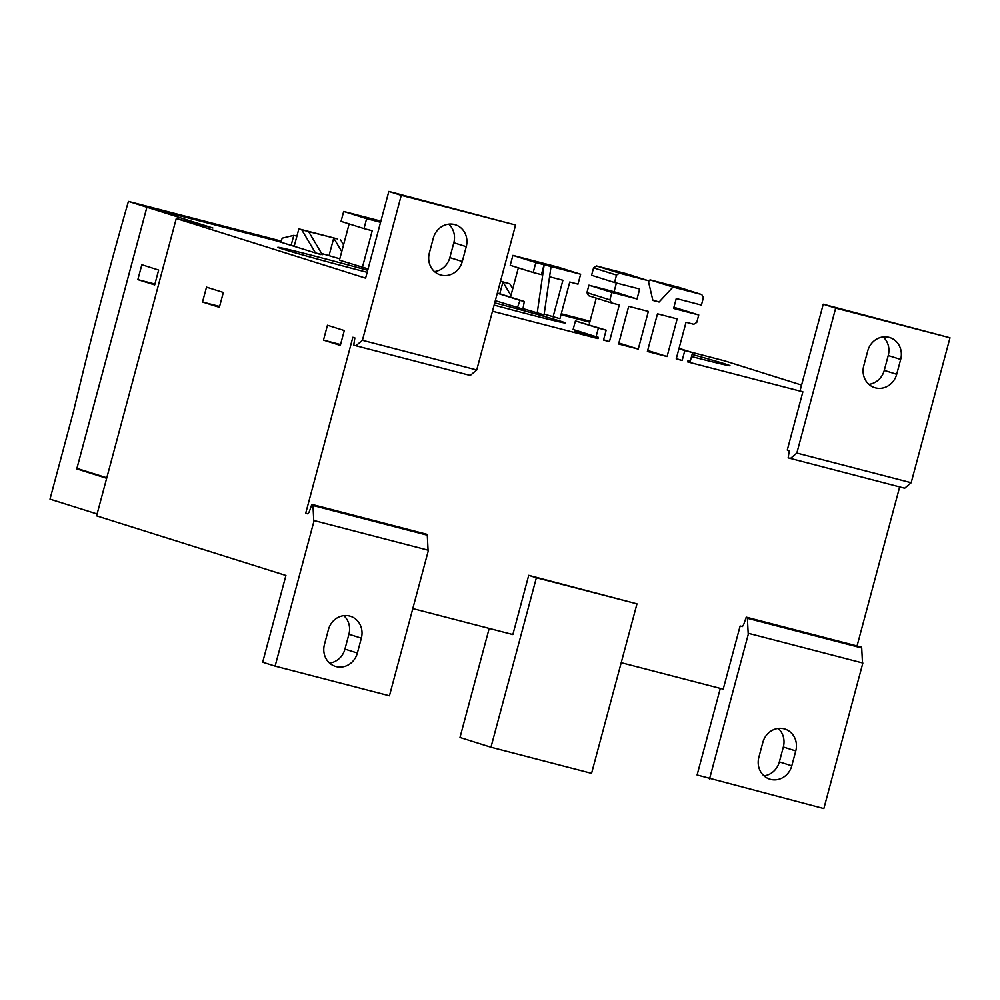<?xml version="1.0" encoding="UTF-8"?>
<svg xmlns="http://www.w3.org/2000/svg" width="1000" height="1000" viewBox="0 0 1000 1000"><rect width="100%" height="100%" fill="white"/><g stroke="black" fill="none" stroke-linecap="round" stroke-linejoin="round"><path stroke-width="1.5" d="M692.087 354.438A63.625 1.175 -165 0 1 725.225 363.963A63.625 1.175 -165 0 1 729.987 365.712A63.625 1.175 -165 0 1 691.538 356.538M280.613 242.125L282.275 238.15L293.812 235.338L291.15 245.25L294.212 246.213L298.863 228.875L337.725 238.962L308.587 231.562L322.325 254.7L315.475 252.913L320.8 254.587L277.225 241.062L146.9 207.225L212.862 228L176.275 218.5L365.6 278.15L388.837 191.425L401.262 195.338L362.425 340.288L476.737 369.963L470.25 375.45L355.925 345.763L362.425 340.288M575.4 330.213L575.075 331.413L598.025 338.638L492.475 311.238M603.587 339.762L609.45 341.613L603.513 340.062L606.163 330.163L598.375 328.137L596.075 336.725L598.375 337.325L598.025 338.638M638.263 349.087L618.6 343.988L628.688 306.325L648.35 311.425L638.263 349.087L618.862 342.975M667.062 356.562L647.4 351.463L657.5 313.8L677.163 318.913L667.062 356.562L647.675 350.462M676.3 358.638L682.163 360.487L676.213 358.938L686.038 322.275L693.812 324.288L696.762 322.413L698.75 314.975L673.6 308.45L676.263 298.538L701.413 305.062L703.4 297.625L701.775 294.562L672.975 287.075L659.087 302.025L652.875 300.413L648.275 280.675L619.475 273.188L616.525 275.075L614.525 282.512L639.675 289.037L637.025 298.95L611.875 292.425L609.875 299.85L611.5 302.925L619.275 304.938L609.45 341.613M790.337 458.537L796.838 453.062L911.162 482.738L904.663 488.225L788.15 457.85L789.287 450.688L787.275 450.05L802.875 391.825L687.65 361.912L688 360.588L690.288 361.175L692.588 352.6L684.812 350.575L682.163 360.487M802.875 391.825L800.013 390.925L823.25 304.2L835.675 308.113L796.838 453.062M691.575 352.275L725.013 360.962L801.575 385.075M589.763 322.188L561 314.725L589.775 322.188M497.362 293L524.3 301.488L522.913 309.075L495.312 300.688M339.812 258.812L321.613 253.487M551.038 266.562L580.65 274.237L557.7 267.013L512.888 255.375L510.225 265.287L533.175 272.512L541.413 274.65L544.062 264.738L551.038 266.562L544.062 314.875L523 308.625M580.65 274.237L577.987 284.15L569.763 282.013L559.938 318.688L544.175 314.1M367.163 272.325A63.625 1.175 -165 0 1 282.575 249.05A63.625 1.175 -165 0 1 277.825 247.3A63.625 1.175 -165 0 1 367.7 270.312M494.725 302.85A63.625 1.175 -165 0 1 560.6 321.225A63.625 1.175 -165 0 1 565.363 322.975A63.625 1.175 -165 0 1 494.125 305.087M368.075 268.875L339.438 260.175L349.15 223.925M146.9 207.225L76.925 468.387L106.8 477.8M86.463 471.4L76.775 468.875L146.888 207.213L280.65 241.95M106.662 478.3L76.775 468.875M281.475 241.137L128.425 201.4A1795.975 700.962 104.6 0 0 73.85 410.125L50 499.137L97.1 513.975M128.425 201.4L146.888 207.213M590.025 321.238L561.25 313.762M298.863 228.875L301.725 229.775L315.475 252.913M294.262 246.062L291.15 245.25M341.75 251.562L333.738 238.088L329.087 255.438M308.587 231.562L301.725 229.775M340.6 239.862L343.55 244.838M296.913 236.15L293.812 235.338M500.487 281.375L502.938 282.013L499.787 293.762M500.525 281.225L509.787 283.788L502.938 282.013L510.938 295.487M509.787 283.788L512.737 288.762M517.425 307.65L520.013 300.375L497.312 293.225M520.013 300.375L524.3 301.488M412.812 608.587L512.863 634.562L528.725 575.337L636.975 603.862L591.562 773.35L490.962 747.225L536.375 577.75L636.975 603.862M621.213 662.688L723.213 689.163L740.138 625.975L742.337 626.55M899.675 486.925L857.062 645.925M307.925 513.775L305.725 513.2L352.863 337.275L354.875 337.912L353.725 345.075L355.925 345.763M489.2 628.413L459.988 737.475L490.962 747.225M528.725 575.337L536.375 577.75M862.475 662.938L748.162 633.25L862.475 662.938L861.712 647.962A2.05 0.8 104.6 0 0 861.325 647.075L746.237 617.15L744.038 623.538A5.138 2 104.6 0 1 742.237 626.638L740.138 625.975M428.062 550.163L313.738 520.475L428.062 550.163L427.3 535.188A2.05 0.8 104.6 0 0 426.9 534.3L311.825 504.375L309.625 510.763A5.138 2 104.6 0 1 307.825 513.862L305.725 513.2M748.162 633.25L747.4 618.288A2.05 0.8 -75.4 0 0 747 617.4L746.237 617.15M313.738 520.475L312.987 505.513A2.05 0.8 -75.4 0 0 312.587 504.613L311.825 504.375M314.113 520.6L275.113 666.125L262.688 662.212L285.925 575.487L96.6 515.85L176.275 218.5M219.363 307.312L202.525 302.013L206.513 287.15L223.337 292.45L219.363 307.312M340.312 345.412L323.488 340.112L327.463 325.25L344.3 330.55L340.312 345.412M476.737 369.963L515.588 225.012L401.262 195.338M429.35 252.987L433.325 238.113A18.475 17 -72.5 0 1 455.337 224.762A18.475 17 -72.5 0 1 466.25 246.663L462.275 261.525A18.475 17 -72.5 0 1 440.262 274.875A18.475 17 -72.5 0 1 429.35 252.987M720.3 688.413L697.1 774.987L823.85 808.575L862.85 663.05M823.25 304.2L950 337.788L835.675 308.113M911.162 482.738L950 337.788M388.837 191.425L515.588 225.012M748.525 633.375L709.538 778.9M758.863 757.25L762.85 742.387A18.475 17 -72.5 0 1 784.862 729.038A18.475 17 -72.5 0 1 795.775 750.938L791.787 765.8A18.475 17 -72.5 0 1 769.775 779.15A18.475 17 -72.5 0 1 758.863 757.25M323.488 340.112L340.55 344.55M763.988 775.85A18.475 17 107.5 0 0 779.35 761.888L783.337 747.013A18.475 17 107.5 0 0 778.225 728.425M434.462 271.575A18.475 17 107.5 0 0 449.837 257.613L453.825 242.75A18.475 17 107.5 0 0 448.7 224.15M275.113 666.125L389.438 695.8L428.425 550.275M329.562 663.075A18.475 17 107.5 0 0 344.938 649.112L348.925 634.237A18.475 17 107.5 0 0 343.8 615.65M361.35 638.162L357.375 653.025A18.475 17 -72.5 0 1 335.363 666.375A18.475 17 -72.5 0 1 324.45 644.475L328.425 629.612A18.475 17 -72.5 0 1 350.438 616.263A18.475 17 -72.5 0 1 361.35 638.162L348.925 634.237M868.888 384.35A18.475 17 107.5 0 0 884.262 370.387L888.238 355.525A18.475 17 107.5 0 0 883.125 336.925M900.675 359.438L896.688 374.3A18.475 17 -72.5 0 1 874.675 387.65A18.475 17 -72.5 0 1 863.763 365.763L867.75 350.887A18.475 17 -72.5 0 1 889.762 337.55A18.475 17 -72.5 0 1 900.675 359.438L888.238 355.525M589.075 324.775L596.225 298.113M678.95 348.738L684.812 350.575M611.5 302.925L588.55 295.7L586.938 292.625L588.925 285.188L614.075 291.725L616.413 283M614.525 282.512L591.575 275.275L593.575 267.85L596.525 265.963L625.325 273.438L648.275 280.675M648.475 281.512L650.025 279.85L678.838 287.325L701.775 294.562M673.925 307.262L698.75 314.975M598.375 328.137L575.425 320.913L573.125 329.487L596.075 336.725M575.425 320.913L606.163 330.163M586.938 292.625L609.875 299.85M588.925 285.188L611.875 292.425M614.075 291.725L637.025 298.95M593.575 267.85L616.525 275.075M596.525 265.963L619.475 273.188M652.788 300.038L659.087 302.025M650.025 279.85L672.975 287.075M679.05 348.338L692.588 352.6M362.388 267.4L372.212 230.738L363.988 228.6L366.637 218.688L380.562 222.3M380.875 221.112L343.688 211.45L341.037 221.363L363.988 228.6M343.688 211.45L366.637 218.688M544.175 264.775L537.2 313.1M518.35 267.85L510.5 297.137M533.175 272.512L535.837 262.613L544.062 264.738M512.888 255.375L535.837 262.613M553.075 316.9L562.9 280.238L549.562 276.775M202.525 302.013L219.587 306.438M154.688 284.913L137.85 279.613L141.838 264.738L158.663 270.05L154.688 284.913M137.85 279.613L154.913 284.037M861.325 647.075L747 617.4M861.712 647.962L747.4 618.288M426.9 534.3L312.587 504.613M427.3 535.188L312.987 505.513M791.787 765.8L779.35 761.888M795.775 750.938L783.337 747.013M462.275 261.525L449.837 257.613M466.25 246.663L453.825 242.75M357.375 653.025L344.938 649.112M896.688 374.3L884.262 370.387"/></g></svg>
